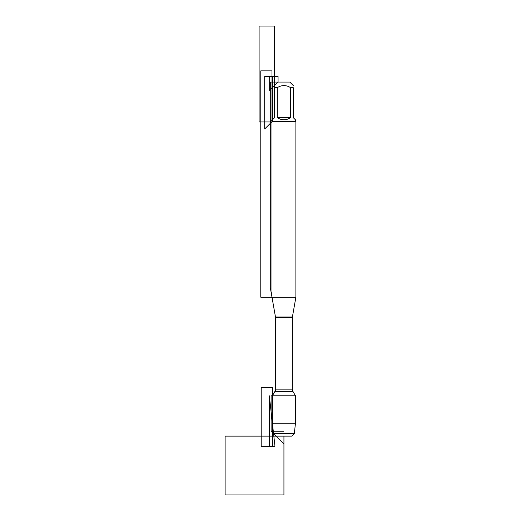 <?xml version="1.0" encoding="UTF-8"?>
<svg xmlns="http://www.w3.org/2000/svg" width="521" height="521" viewBox="0 0 521 521"><rect width="100%" height="100%" fill="white"/><g stroke="black" fill="none" stroke-linecap="round" stroke-linejoin="round"><path stroke-width="0.78" d="M294.313 433.622L291.806 436.129L276.065 436.129L273.558 433.622L294.313 433.622L295.472 423.241L295.472 395.791L292.932 391.388L292.333 389.148L292.398 316.976L275.472 316.976L271.982 297.204L295.889 297.204L295.889 121.68L271.982 121.68L271.982 297.204L271.982 70.869L260.78 70.869L260.78 297.204L271.982 297.204M295.472 395.791L272.398 395.791L272.398 423.241L295.472 423.241M283.932 436.129L225.111 436.129L225.111 494.95L283.932 494.95L283.932 436.129L283.932 443.996L271.109 431.173L283.932 431.173L271.109 431.173L271.109 395.791L272.398 395.791L275.537 390.353L275.537 317.361L270.301 287.67L270.301 82.071L278.064 82.071L269.663 90.472L269.663 76.47L278.064 76.47L278.064 82.071L289.806 82.071L293.264 85.529M277.25 117.648C281.705 120.481 286.166 120.481 290.62 117.648L277.25 117.648L277.25 87.671C281.711 84.903 286.166 84.903 290.62 87.671L293.264 87.671C293.264 84.903 293.264 84.903 293.264 87.671L293.264 117.648L295.407 119.791L295.407 121.204L295.889 121.68M290.62 117.648L290.62 87.671M295.407 121.204L272.463 121.204L264.701 128.961L264.701 76.47L272.463 76.47L272.463 121.204L272.463 119.791L274.606 117.648L274.606 87.671C274.606 84.903 274.606 84.903 274.606 87.671L277.25 87.671M272.463 121.204L271.982 121.68M273.558 433.622L272.398 423.241M274.606 117.648L270.301 121.953L259.1 121.953L259.1 26.05L274.606 26.05L274.606 87.671M272.398 387.39L272.398 446.21L261.19 446.21L261.19 387.39L272.398 387.39M274.964 446.21L269.324 395.791L269.324 446.21L274.964 446.21L269.324 395.791M292.333 317.751L275.537 317.751L275.537 389.148L292.333 389.148M292.932 391.388L274.938 391.388L272.398 395.791M292.398 316.976L295.889 297.204M275.537 389.148L274.938 391.388M275.472 316.976L275.537 317.751M278.064 82.071L274.606 85.529"/></g></svg>
